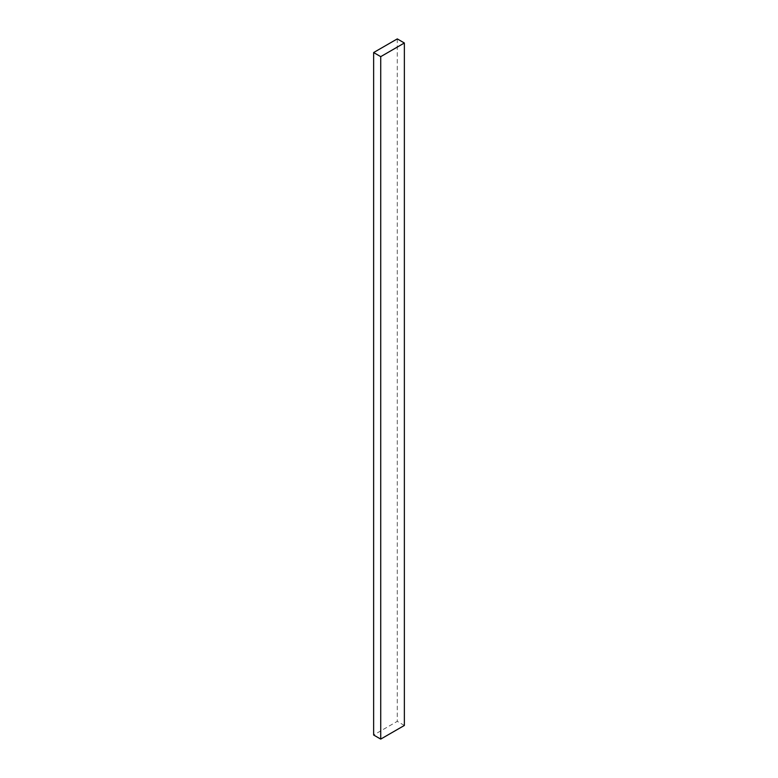 <?xml version="1.0" encoding="UTF-8"?>
<svg xmlns="http://www.w3.org/2000/svg" width="778" height="778" viewBox="0 0 778 778"><rect width="100%" height="100%" fill="white"/><g stroke="black" fill="none" stroke-linecap="round" stroke-linejoin="round"><path stroke-width="0.58" stroke-dasharray="3.89 2.92" d="M404.365 725.456L397.276 721.352L373.635 735.006M397.276 38.9L397.276 721.352"/><path stroke-width="1.17" d="M404.365 42.994L397.276 38.9L373.635 52.544L373.635 735.006L380.724 739.1L404.365 725.456L404.365 42.994L380.724 56.648L380.724 739.1M373.635 52.544L380.724 56.648"/></g></svg>
